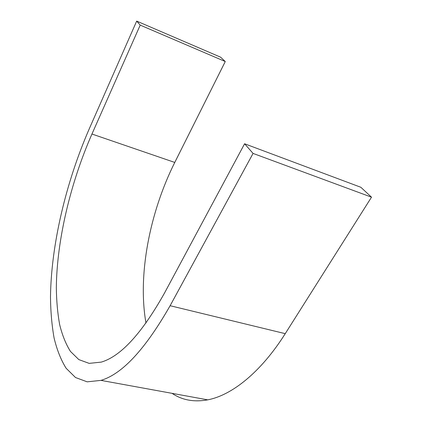 <?xml version="1.0" encoding="UTF-8"?>
<svg xmlns="http://www.w3.org/2000/svg" width="422" height="422" viewBox="0 0 422 422"><rect width="100%" height="100%" fill="white"/><g stroke="black" fill="none" stroke-linecap="round" stroke-linejoin="round"><path stroke-width="0.63" d="M225.269 61.538L220.542 57.149L136.681 21.1L89.417 128.462C65.964 182.283 51.109 244.707 50.487 297.146C50.661 311.826 51.864 325.457 54.095 338.038C56.949 349.854 60.953 359.924 66.112 368.248L75.512 377.526L87.169 381.836L100.963 380.38C122.264 374.066 145.316 349.179 170.119 305.713L253.068 153.413L244.596 143.775L164.422 293.206C141.903 333.311 120.866 356.273 101.306 362.102L89.153 363.374L78.824 359.597L70.448 351.41C65.821 344.041 62.219 335.068 59.629 324.492C57.603 313.208 56.501 300.928 56.326 287.651C56.833 240.197 70.463 182.953 91.949 134.027L140.215 25.114L225.269 61.538L174.766 162.438C149.604 212.757 137.546 275.239 145.986 323.083M253.068 153.413L371.513 197.174L285.246 333.66C260.727 372.547 231.646 395.314 207.745 399.845C194.009 402.314 182.109 400.146 172.044 393.336M136.681 21.1L140.215 25.114M244.596 143.775L360.847 187.278L371.513 197.174M91.949 134.027L174.766 162.438M170.119 305.713L285.246 333.66M100.963 380.38L207.745 399.845"/></g></svg>
